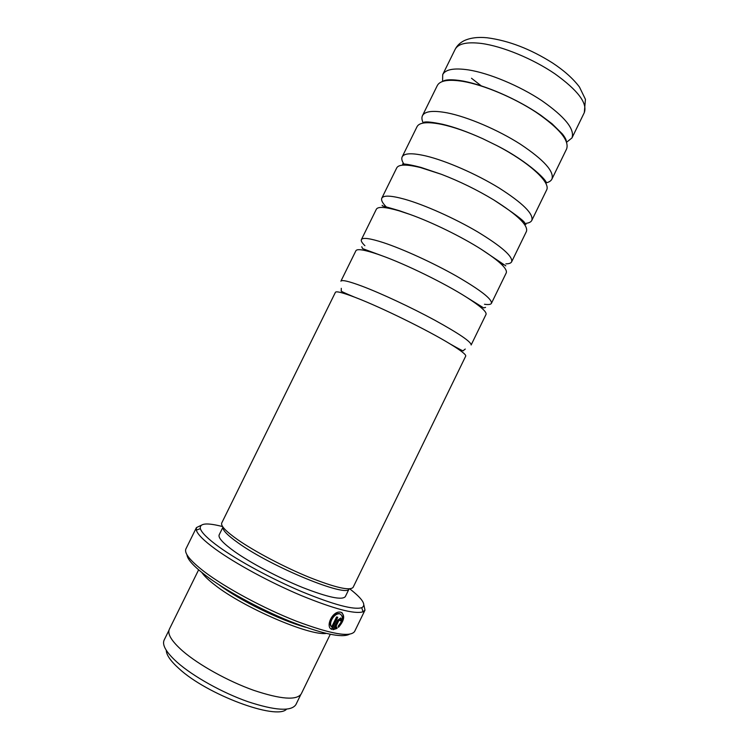 <?xml version="1.0" encoding="UTF-8"?>
<svg xmlns="http://www.w3.org/2000/svg" width="749" height="749" viewBox="0 0 749 749"><rect width="100%" height="100%" fill="white"/><g stroke="black" fill="none" stroke-linecap="round" stroke-linejoin="round"><path stroke-width="1.12" d="M486.017 314.44C486.972 311.921 480.474 306.182 466.524 297.241C444.7 283.3 405.846 264.266 381.456 255.559L377.758 254.257C364.417 249.773 357.142 248.584 355.925 250.709L340.898 281.184C341.853 279.611 348.903 281.278 362.057 286.184C381.054 293.346 411.051 307.352 434.589 320.104C459.174 333.651 471.355 341.947 471.14 344.989L486.017 314.44M484.472 304.263C488.46 304.852 490.773 304.534 491.428 303.326L506.258 272.87C507.682 268.891 499.424 261.083 481.504 249.454C461.749 236.824 432.126 222.313 410.031 214.439L399.123 210.834C385.529 206.911 377.936 206.378 376.354 209.233L361.383 239.624C360.821 240.878 362.001 242.901 364.903 245.691M505.865 263.863C509.02 263.845 510.949 263.152 511.651 261.794L526.444 231.422C528.345 225.393 517.522 214.935 493.975 200.058C477.216 189.928 459.699 181.342 441.423 174.311L420.423 167.542C406.576 164.181 398.674 164.293 396.736 167.879L381.803 198.185C380.895 200.292 382.739 203.559 387.336 207.979M526.285 223.305C529.187 222.912 531.032 221.947 531.818 220.384L546.564 190.106C551.142 182.737 529.365 162.467 496.737 145.531L482.805 138.715C467.395 131.74 453.679 126.965 441.657 124.381C427.557 121.581 419.356 122.34 417.053 126.656L402.166 156.869C401.23 158.882 402.054 161.615 404.61 165.08M545.59 182.962C548.839 182.316 550.946 181.033 551.929 179.095L566.628 148.911C569.465 140.503 559.306 128.294 536.153 112.294C513.814 97.557 483.47 84.824 462.816 81.36C448.473 79.113 439.963 80.508 437.304 85.555L422.464 115.674C421.537 117.63 421.809 120.093 423.297 123.051M465.709 356.131C466.271 354.698 461.094 350.654 450.186 343.988C428.007 330.375 381.718 307.605 356.327 297.821L354.53 297.128C342.574 292.597 336.207 290.987 335.421 292.307L221.741 522.98C220.552 525.751 225.777 531.266 237.433 539.514C254.351 551.33 283.899 566.946 308.934 577.198C335.318 587.647 350.045 591.027 353.116 587.338L465.709 356.131M286.521 709.2C276.709 720.472 206.79 694.613 178.833 668.454C170.547 660.974 166.362 654.916 166.269 650.291M300.677 694.81L295.892 704.631C291.221 711.606 275.267 710.642 248.031 701.729C222.294 692.722 192.999 676.338 177.12 662.256C166.222 652.379 161.896 644.983 164.134 640.077L168.965 630.284M338.276 625.958C342.967 620.415 343.566 616.408 340.074 613.937L339.11 613.834C333.951 613.497 328.165 623.468 331.723 626.885L336.563 616.951L337.78 617.26L331.873 629.394C325.103 627.128 332.069 611.512 339.7 612.064L340.917 612.205C345.261 615.341 344.437 620.387 338.464 627.344L338.276 625.958M337.303 617.139L331.479 629.104L331.873 629.394M335.327 627.737L336.881 627.016L337.078 628.411L333.08 629.675L337.705 620.163L340.72 617.962L341.132 620.93L340.018 620.687L339.877 619.695L338.876 620.434L335.327 627.737L334.925 627.447L338.473 620.153L339.728 619.666M491.428 303.326C492.196 299.141 480.446 290.013 456.169 275.941C432.894 262.759 402.822 249.033 383.469 242.657C370.062 238.313 362.694 237.311 361.383 239.624M511.651 261.794C512.981 256.467 501.661 246.505 477.693 231.909C454.662 218.315 424.524 204.852 404.816 199.262C391.156 195.489 383.479 195.133 381.803 198.185M500.519 263.423L501.914 263.611M531.818 220.384C533.7 213.924 522.811 203.138 499.143 188.027C476.364 174.011 446.151 160.82 426.097 156.007C412.184 152.796 404.207 153.086 402.166 156.869M551.929 179.095C554.363 171.512 543.896 159.902 520.527 144.276C498.001 129.839 467.713 116.919 447.312 112.884C433.147 110.234 424.861 111.161 422.464 115.674M566.619 142.235L571.974 137.928C574.951 129.231 564.905 116.807 541.836 100.666C519.563 85.817 489.2 73.159 468.462 69.9C454.044 67.803 445.458 69.367 442.706 74.6L442.584 81.472M222.631 526.584C206.818 522.521 199.393 523.214 200.358 528.644C201.593 532.708 207.81 538.793 218.989 546.92C238.276 560.814 271.756 578.968 301.838 591.673C333.595 604.696 353.565 610.042 361.739 607.711C366.626 605.136 362.619 598.854 349.727 588.845M363.911 605.145L364.978 610.173L363.04 611.811C354.633 614.358 333.988 608.918 301.107 595.492C269.949 582.366 235.289 563.538 215.412 549.12C203.887 540.684 197.53 534.355 196.322 530.133L196.425 527.605L201.06 525.358M349.324 634.3C341.731 638.157 321.77 633.748 289.414 621.09C258.779 608.637 224.494 589.837 205.132 575.073C193.401 566.029 187.344 559.25 186.96 554.756M196.425 527.605L185.93 548.867C183.982 553.108 190.106 560.711 204.299 571.684C225.327 587.675 263.582 608.338 296.323 621.164C330.777 634.085 350.204 637.53 354.605 631.501L364.978 610.173M305.686 627.259C280.688 620.509 239.923 600.529 219.27 584.932M326.246 633.429C309.477 636.004 243.35 607.542 214.982 585.091C208.531 580.129 204.131 575.925 201.79 572.451M222.987 527.099L219.195 534.805C217.959 537.67 222.93 543.137 234.091 551.227C250.269 562.771 278.572 577.788 302.624 587.506C327.996 597.384 342.227 600.417 345.336 596.597L349.09 588.883C347.499 598.048 271.578 567.068 238.182 542.913C227.34 535.217 222.284 529.946 223.005 527.118M330.272 634.319L301.257 693.874C296.726 700.568 280.856 699.379 253.668 690.306C227.958 681.169 198.588 664.831 182.587 650.937C171.605 641.2 167.186 633.963 169.34 629.254L198.625 569.82M333.211 629.394L336.685 628.13L336.554 627.213M340.093 620.509L341.132 620.93M340.729 620.64L341.132 618.655M338.379 626.763C343.332 621.08 344.512 616.361 341.909 612.607M339.672 613.656L338.707 613.553C333.539 613.206 327.762 623.196 331.32 626.604L331.723 626.885M584.304 112.612C587.619 103.222 577.835 90.301 554.943 73.842C532.82 58.75 502.42 46.251 481.467 43.461C466.899 41.701 458.126 43.667 455.149 49.34C457.068 45.595 460.092 42.693 464.221 40.643C470.381 37.815 478.031 36.86 487.159 37.778C508.655 40.596 530.489 49.013 552.64 63.019C564.25 70.696 573.191 78.701 579.464 87.034L585.437 99.345L584.304 112.612L571.974 137.928M471.496 78.252L481.495 86.06M466.524 297.241L483.667 307.914L485.558 307.399M381.456 255.559L362.619 248.621L361.758 246.749M481.504 249.454L505.79 265.867M410.031 214.439L399.526 210.759C380.717 205.16 382.393 206.256 382.177 205.31M493.975 200.058C513.908 213.184 524.234 220.918 524.965 223.258L525.957 224.457M441.423 174.311L421.041 167.43C404.947 163.216 402.063 164.068 402.531 163.994M496.737 145.531C529.702 162.196 548.97 182.438 546.068 183.177M482.805 138.715C467.404 131.758 453.95 126.937 442.462 124.24C432.641 122.19 426.527 121.507 424.131 122.181L422.764 123.145M443.474 81.192C442.94 81.079 446.769 78.093 463.8 81.192C485.062 85.358 516.623 98.578 540.75 115.206L552.069 123.791L562.462 134.052C565.149 137.563 566.422 139.997 566.291 141.364M450.186 343.988C459.568 349.334 463.921 351.553 463.238 350.635L465.269 349.053M354.53 297.128C344.559 292.99 340.14 290.912 341.272 290.893L341.282 288.318M386.175 207.791L384.686 206.574M361.739 607.711L363.04 611.811M200.358 528.644L196.322 530.133M455.149 49.34L442.706 74.6M501.381 264.228L503.253 264.659"/></g></svg>
